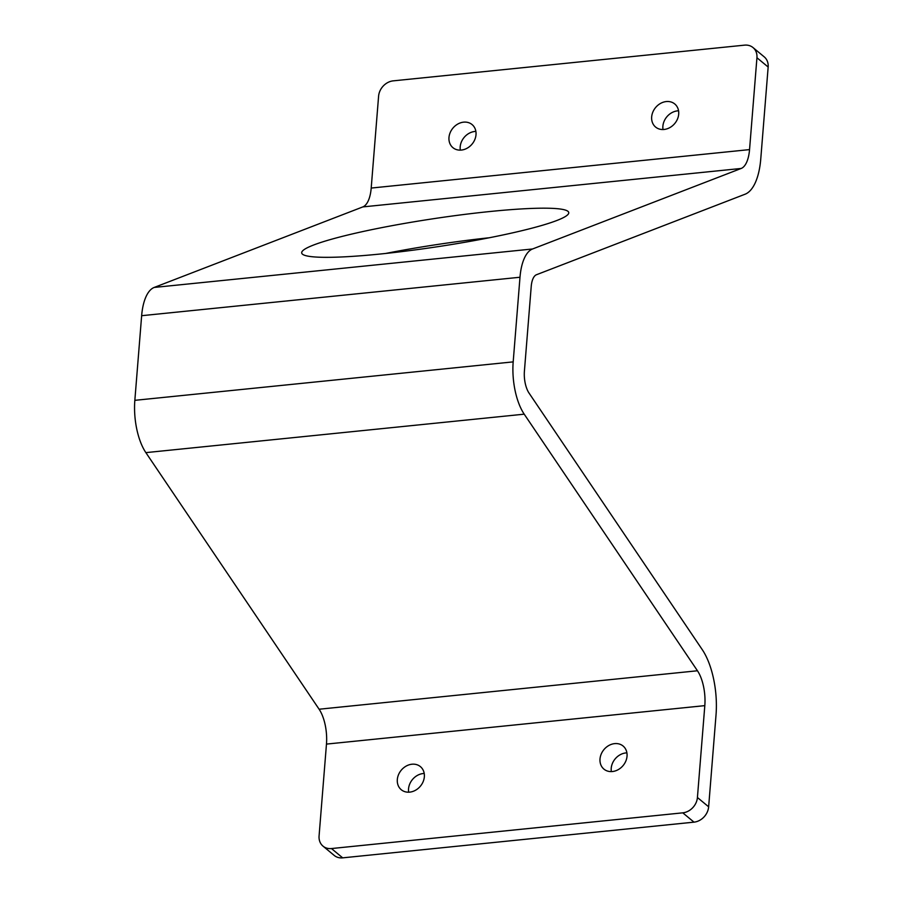 <?xml version="1.0" encoding="UTF-8"?>
<svg xmlns="http://www.w3.org/2000/svg" width="903" height="903" viewBox="0 0 903 903"><rect width="100%" height="100%" fill="white"/><g stroke="black" fill="none" stroke-linecap="round" stroke-linejoin="round"><path stroke-width="1.35" d="M612.403 771.534A15.001 12.473 -50.3 0 0 625.824 761.094A15.001 12.473 -50.3 0 0 623.104 746.036A15.001 12.473 -50.3 0 0 614.638 743.62A15.001 12.473 -50.3 0 0 601.217 754.073A15.001 12.473 -50.3 0 0 603.938 769.13A15.001 12.473 -50.3 0 0 612.403 771.534M626.896 752.865A15.001 12.473 -50.3 0 0 625.858 752.933A15.001 12.473 -50.3 0 0 611.354 771.602M409.714 792.134A15.001 12.473 -50.3 0 0 423.135 781.693A15.001 12.473 -50.3 0 0 420.414 766.636A15.001 12.473 -50.3 0 0 411.96 764.22A15.001 12.473 -50.3 0 0 398.528 774.672A15.001 12.473 -50.3 0 0 401.259 789.73A15.001 12.473 -50.3 0 0 409.714 792.134M424.218 773.465A15.001 12.473 -50.3 0 0 423.18 773.532A15.001 12.473 -50.3 0 0 408.675 792.202M461.377 150.067A15.001 12.473 -50.3 0 0 474.797 139.626A15.001 12.473 -50.3 0 0 472.077 124.569A15.001 12.473 -50.3 0 0 463.623 122.153A15.001 12.473 -50.3 0 0 450.191 132.606A15.001 12.473 -50.3 0 0 452.911 147.663A15.001 12.473 -50.3 0 0 461.377 150.067M475.881 131.398A15.001 12.473 -50.3 0 0 474.831 131.466A15.001 12.473 -50.3 0 0 460.327 150.135M664.055 129.468A15.001 12.473 -50.3 0 0 677.487 119.027A15.001 12.473 -50.3 0 0 674.755 103.969A15.001 12.473 -50.3 0 0 666.301 101.554A15.001 12.473 -50.3 0 0 652.88 112.006A15.001 12.473 -50.3 0 0 655.601 127.063A15.001 12.473 -50.3 0 0 664.055 129.468M678.559 110.798A15.001 12.473 -50.3 0 0 677.521 110.866A15.001 12.473 -50.3 0 0 663.016 129.535M490.34 211.483A135.032 14.121 171.4 0 1 568.721 212.487A135.032 14.121 171.4 0 1 380.095 254.036A135.032 14.121 171.4 0 1 301.715 253.021A135.032 14.121 171.4 0 1 490.34 211.483M756.94 57.736A15.001 12.473 -50.3 0 0 753.012 47.566A15.001 12.473 -50.3 0 0 744.546 45.15L393.234 80.852A15.001 12.473 -50.3 0 0 378.594 96.192L371.201 188.061A30.002 12.755 84.2 0 1 362.837 206.911L154.21 287.436A45.015 19.121 -95.8 0 0 141.647 315.7L134.84 400.334A45.015 19.121 -95.8 0 0 145.868 452.629L319.109 709.227A30.002 12.755 84.2 0 1 326.468 744.095L319.075 835.964A15.001 12.473 -50.3 0 0 323.003 846.134A15.001 12.473 -50.3 0 0 331.469 848.549L342.677 857.85L694.001 822.148L682.781 812.835A15.001 12.473 -50.3 0 0 697.421 797.507L708.641 806.808L716.023 714.939A56.2 23.884 -95.8 0 0 702.252 649.641L529.011 393.042A18.816 7.992 84.2 0 1 524.406 371.178L531.212 286.556A18.816 7.992 84.2 0 1 536.461 274.738L745.088 194.213A56.2 23.884 -95.8 0 0 760.766 158.905L768.16 67.036L756.94 57.736L749.546 149.605A30.002 12.755 -95.8 0 1 741.182 168.455L532.556 248.98A45.015 19.121 84.2 0 0 519.993 277.244L513.186 361.877A45.015 19.121 84.2 0 0 524.214 414.172L697.455 670.771A30.002 12.755 -95.8 0 1 704.814 705.638L697.421 797.507M342.677 857.85A15.001 12.473 129.7 0 1 334.223 855.434L323.003 846.134M708.641 806.808A15.001 12.473 129.7 0 1 694.001 822.148M331.469 848.549L682.781 812.835M753.012 47.566L764.22 56.866A15.001 12.473 129.7 0 1 768.16 67.036M488.591 237.828A135.032 14.121 -8.6 0 0 385.75 253.438M326.468 744.095L704.814 705.638M319.109 709.227L697.455 670.771M145.868 452.629L524.214 414.172M134.84 400.334L513.186 361.877M141.647 315.7L519.993 277.244M154.21 287.436L532.556 248.98M362.837 206.911L741.182 168.455M371.201 188.061L749.546 149.605"/></g></svg>
